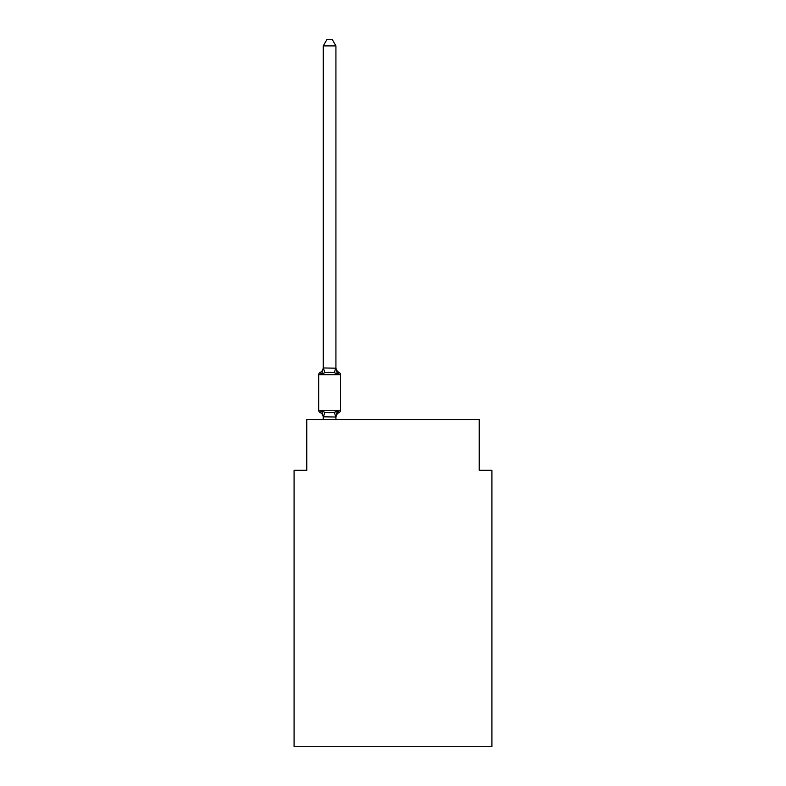 <?xml version="1.0" encoding="UTF-8"?>
<svg xmlns="http://www.w3.org/2000/svg" width="786" height="786" viewBox="0 0 786 786"><rect width="100%" height="100%" fill="white"/><g stroke="black" fill="none" stroke-linecap="round" stroke-linejoin="round"><path stroke-width="1.18" d="M491.918 746.7L491.918 470.234L479.234 470.234L479.234 419.508L306.766 419.508L306.766 470.234L294.082 470.234L294.082 746.7L491.918 746.7M335.927 45.893L323.252 45.893L327.055 39.3L332.124 39.3L335.927 45.893L335.927 368.192L337.518 374.244L339.071 372.456A2.535 2.535 0 0 1 340.495 374.735A2.535 2.535 0 0 0 339.071 372.456L337.518 374.244L339.071 372.456L337.518 374.244L334.345 372.613L329.589 372.358L324.834 372.613L321.661 374.244L320.108 372.456A5.581 5.581 0 0 0 323.252 367.435M337.518 374.244L339.071 372.456A2.535 2.535 0 0 1 340.495 374.735L318.684 374.735A2.535 2.535 0 0 1 320.108 372.456L321.661 374.244L320.108 372.456L321.661 374.244L320.108 372.456L321.661 374.244L320.108 372.456L321.661 374.244L320.108 372.456L321.661 374.244L320.108 372.456L321.661 374.244L320.108 372.456L321.661 374.244L320.108 372.456L321.661 374.244L320.108 372.456L321.661 374.244L320.108 372.456L321.661 374.244L320.108 372.456L321.661 374.244L320.108 372.456L321.661 374.244L320.108 372.456L321.661 374.244L320.108 372.456L321.661 374.244L320.108 372.456L321.661 374.244L320.108 372.456L321.661 374.244L320.108 372.456L321.661 374.244L320.108 372.456L321.661 374.244L320.108 372.456L321.661 374.244L320.108 372.456L321.661 374.244L320.108 372.456L321.661 374.244L320.108 372.456L321.661 374.244L320.108 372.456L321.661 374.244L320.108 372.456L321.661 374.244L323.252 367.956L335.927 368.192L335.927 367.435A5.581 5.581 0 0 0 339.071 372.456A2.535 2.535 0 0 1 340.495 374.735A2.535 2.535 0 0 0 339.071 372.456A2.535 2.535 0 0 1 340.495 374.735A2.535 2.535 0 0 0 339.071 372.456A2.535 2.535 0 0 1 340.495 374.735A2.535 2.535 0 0 0 339.071 372.456A2.535 2.535 0 0 1 340.495 374.735A2.535 2.535 0 0 0 339.071 372.456A2.535 2.535 0 0 1 340.495 374.735A2.535 2.535 0 0 0 339.071 372.456A2.535 2.535 0 0 1 340.495 374.735A2.535 2.535 0 0 0 339.071 372.456A2.535 2.535 0 0 1 340.495 374.735A2.535 2.535 0 0 0 339.071 372.456A2.535 2.535 0 0 1 340.495 374.735A2.535 2.535 0 0 0 339.071 372.456A2.535 2.535 0 0 1 340.495 374.735A2.535 2.535 0 0 0 339.071 372.456A2.535 2.535 0 0 1 340.495 374.735A2.535 2.535 0 0 0 339.071 372.456A2.535 2.535 0 0 1 340.495 374.735A2.535 2.535 0 0 0 339.071 372.456A2.535 2.535 0 0 1 340.495 374.735A2.535 2.535 0 0 0 339.071 372.456A2.535 2.535 0 0 1 340.495 374.735A2.535 2.535 0 0 0 339.071 372.456A2.535 2.535 0 0 1 340.495 374.735A2.535 2.535 0 0 0 339.071 372.456A2.535 2.535 0 0 1 340.495 374.735A2.535 2.535 0 0 0 339.071 372.456A2.535 2.535 0 0 1 340.495 374.735A2.535 2.535 0 0 0 339.071 372.456A2.535 2.535 0 0 1 340.495 374.735A2.535 2.535 0 0 0 339.071 372.456A2.535 2.535 0 0 1 340.495 374.735A2.535 2.535 0 0 0 339.071 372.456A2.535 2.535 0 0 1 340.495 374.735A2.535 2.535 0 0 0 339.071 372.456A2.535 2.535 0 0 1 340.495 374.735A2.535 2.535 0 0 0 339.071 372.456A2.535 2.535 0 0 1 340.495 374.735A2.535 2.535 0 0 0 339.071 372.456A2.535 2.535 0 0 1 340.495 374.735A2.535 2.535 0 0 0 339.071 372.456A2.535 2.535 0 0 1 340.495 374.735A2.535 2.535 0 0 0 339.071 372.456A2.535 2.535 0 0 1 340.495 374.735A2.535 2.535 0 0 0 339.071 372.456A2.535 2.535 0 0 1 340.495 374.735A2.535 2.535 0 0 0 339.071 372.456A2.535 2.535 0 0 1 340.495 374.735A2.535 2.535 0 0 0 339.071 372.456A2.535 2.535 0 0 1 340.495 374.735A2.535 2.535 0 0 0 339.071 372.456A2.535 2.535 0 0 1 340.495 374.735A2.535 2.535 0 0 0 339.071 372.456A2.535 2.535 0 0 1 340.495 374.735A2.535 2.535 0 0 0 339.071 372.456A2.535 2.535 0 0 1 340.495 374.735A2.535 2.535 0 0 0 339.071 372.456A2.535 2.535 0 0 1 340.495 374.735A2.535 2.535 0 0 0 339.071 372.456A2.535 2.535 0 0 1 340.495 374.735A2.535 2.535 0 0 0 339.071 372.456A2.535 2.535 0 0 1 340.495 374.735A2.535 2.535 0 0 0 339.071 372.456A2.535 2.535 0 0 1 340.495 374.735A2.535 2.535 0 0 0 339.071 372.456A2.535 2.535 0 0 1 340.495 374.735A2.535 2.535 0 0 0 339.071 372.456A2.535 2.535 0 0 1 340.495 374.735A2.535 2.535 0 0 0 339.071 372.456A2.535 2.535 0 0 1 340.495 374.735A2.535 2.535 0 0 0 339.071 372.456A2.535 2.535 0 0 1 340.495 374.735A2.535 2.535 0 0 0 339.071 372.456A2.535 2.535 0 0 1 340.495 374.735A2.535 2.535 0 0 0 339.071 372.456A2.535 2.535 0 0 1 340.495 374.735A2.535 2.535 0 0 0 339.071 372.456A2.535 2.535 0 0 1 340.495 374.735A2.535 2.535 0 0 0 339.071 372.456A2.535 2.535 0 0 1 340.495 374.735A2.535 2.535 0 0 0 339.071 372.456A2.535 2.535 0 0 1 340.495 374.735A2.535 2.535 0 0 0 339.071 372.456A2.535 2.535 0 0 1 340.495 374.735A2.535 2.535 0 0 0 339.071 372.456A2.535 2.535 0 0 1 340.495 374.735A2.535 2.535 0 0 0 339.071 372.456A2.535 2.535 0 0 1 340.495 374.735A2.535 2.535 0 0 0 339.071 372.456A2.535 2.535 0 0 1 340.495 374.735A2.535 2.535 0 0 0 339.071 372.456A2.535 2.535 0 0 1 340.495 374.735L340.495 410.243A2.535 2.535 0 0 1 339.071 412.532L338.344 412.178L339.071 412.532A2.535 2.535 0 0 0 340.495 410.243A2.535 2.535 0 0 1 339.071 412.532A2.535 2.535 0 0 0 340.495 410.243A2.535 2.535 0 0 1 339.071 412.532L338.344 412.178L339.071 412.532A2.535 2.535 0 0 0 340.495 410.243A2.535 2.535 0 0 1 339.071 412.532A2.535 2.535 0 0 0 340.495 410.243A2.535 2.535 0 0 1 339.071 412.532L338.344 412.178L339.071 412.532A2.535 2.535 0 0 0 340.495 410.243A2.535 2.535 0 0 1 339.071 412.532A2.535 2.535 0 0 0 340.495 410.243A2.535 2.535 0 0 1 339.071 412.532L338.344 412.178L339.071 412.532A2.535 2.535 0 0 0 340.495 410.243A2.535 2.535 0 0 1 339.071 412.532A2.535 2.535 0 0 0 340.495 410.243A2.535 2.535 0 0 1 339.071 412.532L338.344 412.178L339.071 412.532A2.535 2.535 0 0 0 340.495 410.243A2.535 2.535 0 0 1 339.071 412.532A2.535 2.535 0 0 0 340.495 410.243A2.535 2.535 0 0 1 339.071 412.532L338.344 412.178L339.071 412.532A2.535 2.535 0 0 0 340.495 410.243A2.535 2.535 0 0 1 339.071 412.532A2.535 2.535 0 0 0 340.495 410.243A2.535 2.535 0 0 1 339.071 412.532L338.344 412.178L339.071 412.532A2.535 2.535 0 0 0 340.495 410.243A2.535 2.535 0 0 1 339.071 412.532A2.535 2.535 0 0 0 340.495 410.243A2.535 2.535 0 0 1 339.071 412.532L338.344 412.178L339.071 412.532A2.535 2.535 0 0 0 340.495 410.243A2.535 2.535 0 0 1 339.071 412.532A2.535 2.535 0 0 0 340.495 410.243A2.535 2.535 0 0 1 339.071 412.532L338.344 412.178L339.071 412.532A2.535 2.535 0 0 0 340.495 410.243A2.535 2.535 0 0 1 339.071 412.532A2.535 2.535 0 0 0 340.495 410.243A2.535 2.535 0 0 1 339.071 412.532L338.344 412.178L339.071 412.532A2.535 2.535 0 0 0 340.495 410.243A2.535 2.535 0 0 1 339.071 412.532A2.535 2.535 0 0 0 340.495 410.243A2.535 2.535 0 0 1 339.071 412.532L338.344 412.178L339.071 412.532A2.535 2.535 0 0 0 340.495 410.243A2.535 2.535 0 0 1 339.071 412.532A2.535 2.535 0 0 0 340.495 410.243A2.535 2.535 0 0 1 339.071 412.532L338.344 412.178L339.071 412.532A2.535 2.535 0 0 0 340.495 410.243A2.535 2.535 0 0 1 339.071 412.532A2.535 2.535 0 0 0 340.495 410.243A2.535 2.535 0 0 1 339.071 412.532L338.344 412.178L339.071 412.532A2.535 2.535 0 0 0 340.495 410.243A2.535 2.535 0 0 1 339.071 412.532A2.535 2.535 0 0 0 340.495 410.243A2.535 2.535 0 0 1 339.071 412.532L338.344 412.178L339.071 412.532A2.535 2.535 0 0 0 340.495 410.243A2.535 2.535 0 0 1 339.071 412.532A2.535 2.535 0 0 0 340.495 410.243A2.535 2.535 0 0 1 339.071 412.532L338.344 412.178L339.071 412.532A2.535 2.535 0 0 0 340.495 410.243A2.535 2.535 0 0 1 339.071 412.532A2.535 2.535 0 0 0 340.495 410.243A2.535 2.535 0 0 1 339.071 412.532L338.344 412.178L339.071 412.532A2.535 2.535 0 0 0 340.495 410.243A2.535 2.535 0 0 1 339.071 412.532A2.535 2.535 0 0 0 340.495 410.243A2.535 2.535 0 0 1 339.071 412.532L338.344 412.178L339.071 412.532A2.535 2.535 0 0 0 340.495 410.243A2.535 2.535 0 0 1 339.071 412.532A2.535 2.535 0 0 0 340.495 410.243A2.535 2.535 0 0 1 339.071 412.532L338.344 412.178L339.071 412.532A2.535 2.535 0 0 0 340.495 410.243A2.535 2.535 0 0 1 339.071 412.532A2.535 2.535 0 0 0 340.495 410.243A2.535 2.535 0 0 1 339.071 412.532L338.344 412.178L339.071 412.532A2.535 2.535 0 0 0 340.495 410.243A2.535 2.535 0 0 1 339.071 412.532A2.535 2.535 0 0 0 340.495 410.243A2.535 2.535 0 0 1 339.071 412.532L338.344 412.178L339.071 412.532A2.535 2.535 0 0 0 340.495 410.243A2.535 2.535 0 0 1 339.071 412.532A2.535 2.535 0 0 0 340.495 410.243A2.535 2.535 0 0 1 339.071 412.532L338.344 412.178L339.071 412.532A2.535 2.535 0 0 0 340.495 410.243A2.535 2.535 0 0 1 339.071 412.532A2.535 2.535 0 0 0 340.495 410.243A2.535 2.535 0 0 1 339.071 412.532L338.344 412.178L339.071 412.532A2.535 2.535 0 0 0 340.495 410.243A2.535 2.535 0 0 1 339.071 412.532A2.535 2.535 0 0 0 340.495 410.243A2.535 2.535 0 0 1 339.071 412.532L338.344 412.178L339.071 412.532A2.535 2.535 0 0 0 340.495 410.243A2.535 2.535 0 0 1 339.071 412.532A2.535 2.535 0 0 0 340.495 410.243A2.535 2.535 0 0 1 339.071 412.532L338.344 412.178L339.071 412.532A2.535 2.535 0 0 0 340.495 410.243A2.535 2.535 0 0 1 339.071 412.532A2.535 2.535 0 0 0 340.495 410.243A2.535 2.535 0 0 1 339.071 412.532L337.518 410.744L339.071 412.532A2.535 2.535 0 0 0 340.495 410.243A2.535 2.535 0 0 1 339.071 412.532A5.581 5.581 0 0 0 335.927 417.543M335.809 412.041L337.518 410.744L335.927 417.022L323.252 416.796L323.252 417.543A5.581 5.581 0 0 0 320.108 412.532L321.661 410.744L320.108 412.532A2.535 2.535 0 0 1 318.684 410.243L340.495 410.243A2.535 2.535 0 0 1 339.071 412.532A2.535 2.535 0 0 0 340.495 410.243A2.535 2.535 0 0 1 339.071 412.532A2.535 2.535 0 0 0 340.495 410.243A2.535 2.535 0 0 1 339.071 412.532A2.535 2.535 0 0 0 340.495 410.243A2.535 2.535 0 0 1 339.071 412.532A2.535 2.535 0 0 0 340.495 410.243A2.535 2.535 0 0 1 339.071 412.532A2.535 2.535 0 0 0 340.495 410.243A2.535 2.535 0 0 1 339.071 412.532A2.535 2.535 0 0 0 340.495 410.243A2.535 2.535 0 0 1 339.071 412.532A2.535 2.535 0 0 0 340.495 410.243A2.535 2.535 0 0 1 339.071 412.532A2.535 2.535 0 0 0 340.495 410.243A2.535 2.535 0 0 1 339.071 412.532A2.535 2.535 0 0 0 340.495 410.243A2.535 2.535 0 0 1 339.071 412.532A2.535 2.535 0 0 0 340.495 410.243A2.535 2.535 0 0 1 339.071 412.532A2.535 2.535 0 0 0 340.495 410.243A2.535 2.535 0 0 1 339.071 412.532A2.535 2.535 0 0 0 340.495 410.243A2.535 2.535 0 0 1 339.071 412.532A2.535 2.535 0 0 0 340.495 410.243A2.535 2.535 0 0 1 339.071 412.532A2.535 2.535 0 0 0 340.495 410.243A2.535 2.535 0 0 1 339.071 412.532A2.535 2.535 0 0 0 340.495 410.243A2.535 2.535 0 0 1 339.071 412.532A2.535 2.535 0 0 0 340.495 410.243A2.535 2.535 0 0 1 339.071 412.532A2.535 2.535 0 0 0 340.495 410.243A2.535 2.535 0 0 1 339.071 412.532A2.535 2.535 0 0 0 340.495 410.243A2.535 2.535 0 0 1 339.071 412.532A2.535 2.535 0 0 0 340.495 410.243A2.535 2.535 0 0 1 339.071 412.532A2.535 2.535 0 0 0 340.495 410.243A2.535 2.535 0 0 1 339.071 412.532A2.535 2.535 0 0 0 340.495 410.243A2.535 2.535 0 0 1 339.071 412.532A2.535 2.535 0 0 0 340.495 410.243A2.535 2.535 0 0 1 339.071 412.532A2.535 2.535 0 0 0 340.495 410.243A2.535 2.535 0 0 1 339.071 412.532A2.535 2.535 0 0 0 340.495 410.243A2.535 2.535 0 0 1 339.071 412.532A2.535 2.535 0 0 0 340.495 410.243A2.535 2.535 0 0 1 339.071 412.532A2.535 2.535 0 0 0 340.495 410.243A2.535 2.535 0 0 1 339.071 412.532A2.535 2.535 0 0 0 340.495 410.243A2.535 2.535 0 0 1 339.071 412.532A2.535 2.535 0 0 0 340.495 410.243A2.535 2.535 0 0 1 339.071 412.532A2.535 2.535 0 0 0 340.495 410.243A2.535 2.535 0 0 1 339.071 412.532A2.535 2.535 0 0 0 340.495 410.243A2.535 2.535 0 0 1 339.071 412.532A2.535 2.535 0 0 0 340.495 410.243A2.535 2.535 0 0 1 339.071 412.532A2.535 2.535 0 0 0 340.495 410.243A2.535 2.535 0 0 1 339.071 412.532A2.535 2.535 0 0 0 340.495 410.243A2.535 2.535 0 0 1 339.071 412.532A2.535 2.535 0 0 0 340.495 410.243A2.535 2.535 0 0 1 339.071 412.532A2.535 2.535 0 0 0 340.495 410.243A2.535 2.535 0 0 1 339.071 412.532A2.535 2.535 0 0 0 340.495 410.243A2.535 2.535 0 0 1 339.071 412.532A2.535 2.535 0 0 0 340.495 410.243A2.535 2.535 0 0 1 339.071 412.532A2.535 2.535 0 0 0 340.495 410.243A2.535 2.535 0 0 1 339.071 412.532A2.535 2.535 0 0 0 340.495 410.243A2.535 2.535 0 0 1 339.071 412.532A2.535 2.535 0 0 0 340.495 410.243A2.535 2.535 0 0 1 339.071 412.532A2.535 2.535 0 0 0 340.495 410.243A2.535 2.535 0 0 1 339.071 412.532A2.535 2.535 0 0 0 340.495 410.243A2.535 2.535 0 0 1 339.071 412.532A2.535 2.535 0 0 0 340.495 410.243A2.535 2.535 0 0 1 339.071 412.532A2.535 2.535 0 0 0 340.495 410.243A2.535 2.535 0 0 1 339.071 412.532A2.535 2.535 0 0 0 340.495 410.243A2.535 2.535 0 0 1 339.071 412.532A2.535 2.535 0 0 0 340.495 410.243A2.535 2.535 0 0 1 339.071 412.532A2.535 2.535 0 0 0 340.495 410.243A2.535 2.535 0 0 1 339.071 412.532A2.535 2.535 0 0 0 340.495 410.243A2.535 2.535 0 0 1 339.071 412.532L337.518 410.744L339.071 412.532M335.927 416.796L336.526 413.809M323.252 367.956L323.252 45.893M323.252 417.022L323.252 419.508M335.927 367.956L335.927 367.435M323.252 416.796L321.661 410.744L320.108 412.532L321.661 410.744L320.108 412.532L321.661 410.744L320.108 412.532L321.661 410.744L320.108 412.532L321.661 410.744L320.108 412.532L321.661 410.744L320.108 412.532L321.661 410.744L320.108 412.532L321.661 410.744L320.108 412.532L321.661 410.744L320.108 412.532L321.661 410.744L320.108 412.532L321.661 410.744L320.108 412.532L321.661 410.744L320.108 412.532L321.661 410.744L320.108 412.532L321.661 410.744L320.108 412.532L321.661 410.744L320.108 412.532L321.661 410.744L320.108 412.532L321.661 410.744L320.108 412.532L321.661 410.744L320.108 412.532L321.661 410.744L320.108 412.532L321.661 410.744L320.108 412.532L321.661 410.744L320.108 412.532L321.661 410.744L320.108 412.532L321.661 410.744L320.108 412.532L321.661 410.744L320.108 412.532L321.661 410.744L324.834 412.375L329.589 412.63L334.345 412.375L337.518 410.744M318.684 374.735L318.684 410.243M335.927 419.508L335.927 417.022M340.495 374.735A2.535 2.535 0 0 0 339.071 372.456A2.535 2.535 0 0 1 340.495 374.735A2.535 2.535 0 0 0 339.071 372.456A2.535 2.535 0 0 1 340.495 374.735A2.535 2.535 0 0 0 339.071 372.456A2.535 2.535 0 0 1 340.495 374.735A2.535 2.535 0 0 0 339.071 372.456A2.535 2.535 0 0 1 340.495 374.735A2.535 2.535 0 0 0 339.071 372.456A2.535 2.535 0 0 1 340.495 374.735A2.535 2.535 0 0 0 339.071 372.456A2.535 2.535 0 0 1 340.495 374.735A2.535 2.535 0 0 0 339.071 372.456A2.535 2.535 0 0 1 340.495 374.735A2.535 2.535 0 0 0 339.071 372.456A2.535 2.535 0 0 1 340.495 374.735A2.535 2.535 0 0 0 339.071 372.456A2.535 2.535 0 0 1 340.495 374.735A2.535 2.535 0 0 0 339.071 372.456A2.535 2.535 0 0 1 340.495 374.735A2.535 2.535 0 0 0 339.071 372.456A2.535 2.535 0 0 1 340.495 374.735A2.535 2.535 0 0 0 339.071 372.456A2.535 2.535 0 0 1 340.495 374.735A2.535 2.535 0 0 0 339.071 372.456A2.535 2.535 0 0 1 340.495 374.735A2.535 2.535 0 0 0 339.071 372.456A2.535 2.535 0 0 1 340.495 374.735A2.535 2.535 0 0 0 339.071 372.456A2.535 2.535 0 0 1 340.495 374.735A2.535 2.535 0 0 0 339.071 372.456A2.535 2.535 0 0 1 340.495 374.735A2.535 2.535 0 0 0 339.071 372.456A2.535 2.535 0 0 1 340.495 374.735A2.535 2.535 0 0 0 339.071 372.456A2.535 2.535 0 0 1 340.495 374.735A2.535 2.535 0 0 0 339.071 372.456A2.535 2.535 0 0 1 340.495 374.735A2.535 2.535 0 0 0 339.071 372.456A2.535 2.535 0 0 1 340.495 374.735A2.535 2.535 0 0 0 339.071 372.456A2.535 2.535 0 0 1 340.495 374.735A2.535 2.535 0 0 0 339.071 372.456A2.535 2.535 0 0 1 340.495 374.735A2.535 2.535 0 0 0 339.071 372.456A2.535 2.535 0 0 1 340.495 374.735A2.535 2.535 0 0 0 339.071 372.456A2.535 2.535 0 0 1 340.495 374.735A2.535 2.535 0 0 0 339.071 372.456A2.535 2.535 0 0 1 340.495 374.735A2.535 2.535 0 0 0 339.071 372.456A2.535 2.535 0 0 1 340.495 374.735A2.535 2.535 0 0 0 339.071 372.456A2.535 2.535 0 0 1 340.495 374.735A2.535 2.535 0 0 0 339.071 372.456A2.535 2.535 0 0 1 340.495 374.735A2.535 2.535 0 0 0 339.071 372.456A2.535 2.535 0 0 1 340.495 374.735A2.535 2.535 0 0 0 339.071 372.456A2.535 2.535 0 0 1 340.495 374.735A2.535 2.535 0 0 0 339.071 372.456A2.535 2.535 0 0 1 340.495 374.735A2.535 2.535 0 0 0 339.071 372.456A2.535 2.535 0 0 1 340.495 374.735A2.535 2.535 0 0 0 339.071 372.456A2.535 2.535 0 0 1 340.495 374.735A2.535 2.535 0 0 0 339.071 372.456A2.535 2.535 0 0 1 340.495 374.735A2.535 2.535 0 0 0 339.071 372.456A2.535 2.535 0 0 1 340.495 374.735A2.535 2.535 0 0 0 339.071 372.456A2.535 2.535 0 0 1 340.495 374.735A2.535 2.535 0 0 0 339.071 372.456A2.535 2.535 0 0 1 340.495 374.735A2.535 2.535 0 0 0 339.071 372.456A2.535 2.535 0 0 1 340.495 374.735A2.535 2.535 0 0 0 339.071 372.456A2.535 2.535 0 0 1 340.495 374.735A2.535 2.535 0 0 0 339.071 372.456A2.535 2.535 0 0 1 340.495 374.735A2.535 2.535 0 0 0 339.071 372.456A2.535 2.535 0 0 1 340.495 374.735A2.535 2.535 0 0 0 339.071 372.456A2.535 2.535 0 0 1 340.495 374.735A2.535 2.535 0 0 0 339.071 372.456A2.535 2.535 0 0 1 340.495 374.735A2.535 2.535 0 0 0 339.071 372.456A2.535 2.535 0 0 1 340.495 374.735A2.535 2.535 0 0 0 339.071 372.456A2.535 2.535 0 0 1 340.495 374.735A2.535 2.535 0 0 0 339.071 372.456A2.535 2.535 0 0 1 340.495 374.735A2.535 2.535 0 0 0 339.071 372.456A2.535 2.535 0 0 1 340.495 374.735A2.535 2.535 0 0 0 339.071 372.456A2.535 2.535 0 0 1 340.495 374.735A2.535 2.535 0 0 0 339.071 372.456A2.535 2.535 0 0 1 340.495 374.735M324.834 412.375L323.351 417.061M334.345 412.375L335.828 417.061M323.351 367.927L324.834 372.613M335.828 367.927L334.345 372.613"/></g></svg>
